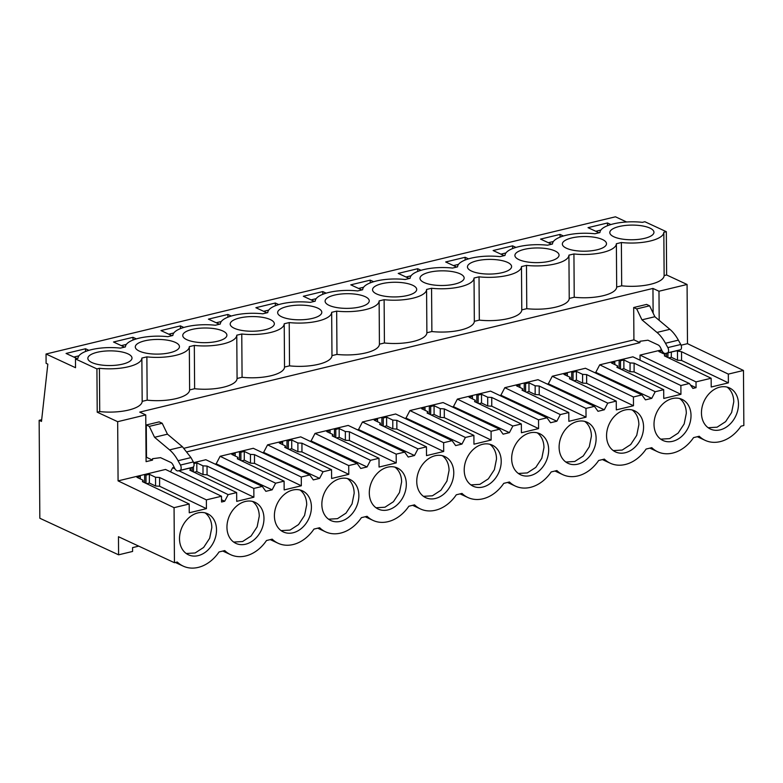 <?xml version="1.0" encoding="UTF-8"?>
<svg xmlns="http://www.w3.org/2000/svg" width="783" height="783" viewBox="0 0 783 783"><rect width="100%" height="100%" fill="white"/><g stroke="black" fill="none" stroke-linecap="round" stroke-linejoin="round"><path stroke-width="1.17" d="M175.363 562.488L183.212 566.129A35.127 27.102 114.9 0 1 177.291 562.028L174.443 562.713L118.468 536.717L118.595 554.824L39.835 518.248L39.15 420.334L41.489 421.42L47.832 364.134L46.099 363.332L46.04 354.014L75.53 367.707L75.471 358.947L77.967 358.34A31.956 10.619 179.6 0 1 91.484 349.649A31.956 10.619 179.6 0 1 120.425 348.112L125.417 346.908A31.956 10.619 179.6 0 1 138.934 338.207A31.956 10.619 179.6 0 1 167.875 336.68L172.867 335.476A31.956 10.619 179.6 0 1 186.383 326.775A31.956 10.619 179.6 0 1 215.325 325.239L220.317 324.035A31.956 10.619 179.6 0 1 233.843 315.343A31.956 10.619 179.6 0 1 262.775 313.807L267.776 312.603A31.956 10.619 179.6 0 1 281.293 303.912A31.956 10.619 179.6 0 1 310.225 302.375L315.226 301.171A31.956 10.619 179.6 0 1 328.743 292.47A31.956 10.619 179.6 0 1 357.674 290.943L362.676 289.739A31.956 10.619 179.6 0 1 376.192 281.038A31.956 10.619 179.6 0 1 405.124 279.502L410.126 278.298A31.956 10.619 179.6 0 1 423.642 269.606A31.956 10.619 179.6 0 1 452.574 268.07L457.575 266.866A31.956 10.619 179.6 0 1 471.092 258.175A31.956 10.619 179.6 0 1 500.024 256.638L505.025 255.434A31.956 10.619 179.6 0 1 518.542 246.733A31.956 10.619 179.6 0 1 547.474 245.206L552.475 244.002A31.956 10.619 179.6 0 1 565.992 235.301A31.956 10.619 179.6 0 1 594.923 233.765L599.925 232.561A31.956 10.619 179.6 0 1 613.441 223.869A31.956 10.619 179.6 0 1 642.383 222.333L644.879 221.736L666.323 231.69L666.627 274.98L687.073 284.474L687.484 343.668L681.093 345.215M183.212 566.129A35.127 27.102 114.9 0 0 219.044 551.956L224.741 550.586A35.127 27.102 114.9 0 0 230.672 554.697A35.127 27.102 114.9 0 0 266.494 540.524L272.19 539.154A35.127 27.102 114.9 0 0 278.122 543.265A35.127 27.102 114.9 0 0 313.954 529.093L319.64 527.722A35.127 27.102 114.9 0 0 325.571 531.833A35.127 27.102 114.9 0 0 361.403 517.661L367.09 516.291A35.127 27.102 114.9 0 0 373.021 520.401A35.127 27.102 114.9 0 0 408.853 506.219L414.54 504.849A35.127 27.102 114.9 0 0 420.471 508.96A35.127 27.102 114.9 0 0 456.303 494.787L461.99 493.417A35.127 27.102 114.9 0 0 467.921 497.528A35.127 27.102 114.9 0 0 503.753 483.356L509.439 481.985A35.127 27.102 114.9 0 0 515.371 486.096A35.127 27.102 114.9 0 0 551.203 471.924L556.889 470.554A35.127 27.102 114.9 0 0 562.82 474.664A35.127 27.102 114.9 0 0 598.652 460.482L604.339 459.112A35.127 27.102 114.9 0 0 610.27 463.223A35.127 27.102 114.9 0 0 646.102 449.05L651.789 447.68A35.127 27.102 114.9 0 0 657.72 451.791A35.127 27.102 114.9 0 0 693.552 437.619L699.248 436.248A35.127 27.102 114.9 0 0 705.17 440.359A35.127 27.102 114.9 0 0 741.002 426.187L743.85 425.502L743.468 370.457L687.484 343.668M46.04 354.014L615.448 216.803L626.606 221.99M75.471 358.947L96.916 368.901L99.421 368.304A31.956 10.619 179.6 0 0 128.353 366.767A31.956 10.619 179.6 0 0 141.87 358.066L146.871 356.862A31.956 10.619 179.6 0 0 175.803 355.335A31.956 10.619 179.6 0 0 189.32 346.634L194.321 345.43A31.956 10.619 179.6 0 0 223.253 343.894A31.956 10.619 179.6 0 0 236.769 335.202L241.771 333.998A31.956 10.619 179.6 0 0 270.703 332.462A31.956 10.619 179.6 0 0 284.219 323.771L289.221 322.567A31.956 10.619 179.6 0 0 318.152 321.03A31.956 10.619 179.6 0 0 331.669 312.329L336.67 311.125A31.956 10.619 179.6 0 0 365.612 309.598A31.956 10.619 179.6 0 0 379.129 300.897L384.12 299.693A31.956 10.619 179.6 0 0 413.062 298.157A31.956 10.619 179.6 0 0 426.578 289.465L431.57 288.261A31.956 10.619 179.6 0 0 460.512 286.725A31.956 10.619 179.6 0 0 474.028 278.034L479.03 276.83A31.956 10.619 179.6 0 0 507.961 275.293A31.956 10.619 179.6 0 0 521.478 266.602L526.479 265.388A31.956 10.619 179.6 0 0 555.411 263.861A31.956 10.619 179.6 0 0 568.928 255.16L573.929 253.956A31.956 10.619 179.6 0 0 602.861 252.42A31.956 10.619 179.6 0 0 616.378 243.728L621.379 242.524A31.956 10.619 179.6 0 0 650.311 240.988A31.956 10.619 179.6 0 0 663.827 232.297L666.323 231.69M131.975 358.418A22.081 7.341 179.6 0 1 109.414 365.544A22.081 7.341 179.6 0 1 87.843 358.36A22.081 7.341 179.6 0 1 87.872 357.988A22.081 7.341 179.6 0 1 110.423 350.862A22.081 7.341 179.6 0 1 131.994 358.056A22.081 7.341 179.6 0 1 131.975 358.418M511.573 266.944A22.081 7.341 179.6 0 1 489.023 274.07A22.081 7.341 179.6 0 1 467.451 266.886A22.081 7.341 179.6 0 1 467.48 266.514A22.081 7.341 179.6 0 1 490.031 259.398A22.081 7.341 179.6 0 1 511.602 266.582A22.081 7.341 179.6 0 1 511.573 266.944M562.38 243.65A22.081 7.341 179.6 0 1 584.93 236.525A22.081 7.341 179.6 0 1 606.502 243.709A22.081 7.341 179.6 0 1 606.473 244.081A22.081 7.341 179.6 0 1 583.922 251.206A22.081 7.341 179.6 0 1 562.351 244.022A22.081 7.341 179.6 0 1 562.38 243.65M559.023 255.512A22.081 7.341 179.6 0 1 536.472 262.638A22.081 7.341 179.6 0 1 514.901 255.454A22.081 7.341 179.6 0 1 514.93 255.082A22.081 7.341 179.6 0 1 537.481 247.957A22.081 7.341 179.6 0 1 559.052 255.141A22.081 7.341 179.6 0 1 559.023 255.512M135.322 346.556A22.081 7.341 179.6 0 1 157.882 339.43A22.081 7.341 179.6 0 1 179.444 346.615A22.081 7.341 179.6 0 1 179.424 346.986A22.081 7.341 179.6 0 1 156.864 354.112A22.081 7.341 179.6 0 1 135.293 346.928A22.081 7.341 179.6 0 1 135.322 346.556M369.224 301.249A22.081 7.341 179.6 0 1 346.663 308.375A22.081 7.341 179.6 0 1 325.102 301.191A22.081 7.341 179.6 0 1 325.121 300.819A22.081 7.341 179.6 0 1 347.681 293.694A22.081 7.341 179.6 0 1 369.253 300.878A22.081 7.341 179.6 0 1 369.224 301.249M321.774 312.681A22.081 7.341 179.6 0 1 299.214 319.807A22.081 7.341 179.6 0 1 277.652 312.623A22.081 7.341 179.6 0 1 277.671 312.251A22.081 7.341 179.6 0 1 300.232 305.125A22.081 7.341 179.6 0 1 321.803 312.319A22.081 7.341 179.6 0 1 321.774 312.681M372.571 289.387A22.081 7.341 179.6 0 1 395.131 282.262A22.081 7.341 179.6 0 1 416.703 289.446A22.081 7.341 179.6 0 1 416.673 289.818A22.081 7.341 179.6 0 1 394.113 296.943A22.081 7.341 179.6 0 1 372.551 289.759A22.081 7.341 179.6 0 1 372.571 289.387M609.83 232.208A22.081 7.341 179.6 0 1 632.38 225.093A22.081 7.341 179.6 0 1 653.952 232.277A22.081 7.341 179.6 0 1 653.932 232.649A22.081 7.341 179.6 0 1 631.372 239.764A22.081 7.341 179.6 0 1 609.8 232.58A22.081 7.341 179.6 0 1 609.83 232.208M274.324 324.123A22.081 7.341 179.6 0 1 251.764 331.238A22.081 7.341 179.6 0 1 230.192 324.054A22.081 7.341 179.6 0 1 230.222 323.682A22.081 7.341 179.6 0 1 252.782 316.567A22.081 7.341 179.6 0 1 274.344 323.751A22.081 7.341 179.6 0 1 274.324 324.123M420.021 277.945A22.081 7.341 179.6 0 1 442.581 270.83A22.081 7.341 179.6 0 1 464.153 278.014A22.081 7.341 179.6 0 1 464.123 278.386A22.081 7.341 179.6 0 1 441.563 285.501A22.081 7.341 179.6 0 1 420.001 278.317A22.081 7.341 179.6 0 1 420.021 277.945M182.772 335.124A22.081 7.341 179.6 0 1 205.332 327.999A22.081 7.341 179.6 0 1 226.894 335.183A22.081 7.341 179.6 0 1 226.874 335.555A22.081 7.341 179.6 0 1 204.314 342.68A22.081 7.341 179.6 0 1 182.742 335.496A22.081 7.341 179.6 0 1 182.772 335.124M666.627 274.98L664.131 275.577L663.827 232.297M152.538 460.101L152.528 458.711L160.535 457.663L170.723 462.391A5.814 3.152 -103.5 0 1 173.112 465.092L174.511 468.009A5.814 3.152 -103.5 0 0 178.221 470.886A5.814 3.152 -103.5 0 0 178.309 470.857L180.031 470.348A3.484 1.889 -103.5 0 0 180.442 465.053L178.054 460.717A34.853 18.909 -103.5 0 0 169.559 449.882L182.468 446.78L167.454 434.174L162.198 423.27L159.184 421.871L146.274 424.973L146.509 457.301L152.538 460.101L146.088 461.657L145.755 414.912L117.665 421.685L97.219 412.191L99.725 411.584A31.956 10.619 179.6 0 0 142.173 401.356L147.175 400.152L146.871 356.862M145.755 414.912L139.726 412.112L652.953 288.438L658.983 291.237L687.073 284.474M664.131 275.577A31.956 10.619 179.6 0 1 621.682 285.805L621.379 242.524M147.175 400.152A31.956 10.619 179.6 0 0 189.623 389.924L194.624 388.72A31.956 10.619 179.6 0 0 237.073 378.483L242.074 377.279A31.956 10.619 179.6 0 0 284.523 367.051L289.524 365.847A31.956 10.619 179.6 0 0 331.972 355.619L336.974 354.415A31.956 10.619 179.6 0 0 379.422 344.187L384.424 342.983A31.956 10.619 179.6 0 0 426.882 332.755L431.873 331.542A31.956 10.619 179.6 0 0 474.332 321.314L479.323 320.11A31.956 10.619 179.6 0 0 521.781 309.882L526.773 308.678A31.956 10.619 179.6 0 0 569.231 298.45L574.233 297.246A31.956 10.619 179.6 0 0 616.681 287.018L621.682 285.805M170.518 471.836L172.671 467.725L174.971 468.841M174.198 467.353L172.671 467.725M215.08 464.094L216.177 463.83L272.151 489.815L265.848 491.332L262.305 486.4L205.841 459.729L193.675 462.665M216.177 463.83L220.121 456.293L275.616 483.199L284.092 481.154L284.16 489.923L301.338 485.783L254.504 463.37L250.462 463.144L244.276 460.179L241.614 460.825M262.53 452.662L263.626 452.388L319.601 478.384L313.298 479.901L309.755 474.968L253.291 448.297L220.121 456.293M263.626 452.388L267.571 444.852L323.066 471.757L331.542 469.722L331.61 478.482L348.787 474.341L301.954 451.938L297.912 451.703L291.726 448.747L289.064 449.393M309.98 441.221L311.076 440.956L367.051 466.952L360.748 468.469L357.205 463.536L300.741 436.865L267.571 444.852M311.076 440.956L315.02 433.42L370.516 460.326L379.001 458.28L379.06 467.05L396.237 462.91L349.414 440.506L345.362 440.271L339.176 437.315L336.514 437.951M357.43 429.789L358.536 429.524L414.501 455.51L408.197 457.037L404.654 452.104L348.19 425.423L315.02 433.42M358.536 429.524L362.47 421.988L417.965 448.894L426.451 446.848L426.51 455.618L443.687 451.478L396.864 429.064L392.812 428.839L386.626 425.883L383.973 426.52M404.88 418.357L405.986 418.093L461.95 444.078L455.647 445.596L452.104 440.663L395.65 413.992L362.47 421.988M405.986 418.093L409.92 410.556L465.415 437.462L473.901 435.417L473.96 444.186L491.137 440.046L444.313 417.633L440.261 417.408L434.085 414.442L431.423 415.088M452.329 406.925L453.435 406.651L509.4 432.647L503.097 434.164L499.554 429.231L443.1 402.56L409.92 410.556M453.435 406.651L457.37 399.115L512.865 426.021L521.351 423.985L521.409 432.745L538.587 428.604L491.763 406.201L487.711 405.966L481.535 403.01L478.873 403.656M499.779 395.484L500.885 395.219L556.85 421.215L550.557 422.732L547.014 417.799L490.549 391.128L457.37 399.115M500.885 395.219L504.82 387.683L560.315 414.589L568.801 412.543L568.859 421.313L586.036 417.173L539.213 394.769L535.161 394.534L528.985 391.578L526.323 392.214M547.229 384.052L548.335 383.787L604.31 409.773L598.006 411.3L594.463 406.367L537.999 379.686L504.82 387.683M548.335 383.787L552.279 376.251L607.765 403.157L616.25 401.111L616.309 409.881L633.486 405.741L586.663 383.327L582.611 383.102L576.435 380.147L573.773 380.783M594.679 372.62L595.785 372.356L651.759 398.341L645.456 399.859L641.913 394.926L585.449 368.255L552.279 376.251M595.785 372.356L599.729 364.819L655.214 391.725L663.7 389.68L663.759 398.449L680.936 394.309L634.113 371.896L630.061 371.671L623.885 368.705L621.222 369.351M690.508 385.089L696.058 387.663L692.906 388.427L689.363 383.494L632.899 356.823L599.729 364.819M661.606 349.903L640.034 355.1L640.073 360.209M659.188 320.345L658.983 291.237M633.917 339.851L639.946 342.651L639.946 341.261L647.952 340.214L658.141 344.941A5.814 3.152 -103.5 0 1 660.519 347.642L661.929 350.559A5.814 3.152 -103.5 0 0 665.628 353.436A5.814 3.152 -103.5 0 0 665.716 353.407L667.449 352.888A3.484 1.889 -103.5 0 0 667.85 347.603L665.472 343.267A34.853 18.909 -103.5 0 0 656.976 332.432L641.962 319.836L636.706 308.923L633.692 307.523L633.917 339.851L184.083 448.248M639.946 342.651L187.176 451.762M117.665 421.685L118.076 480.879L138.963 475.849L140.304 476.495L136.927 477.297L143.113 480.263L142.418 481.633L189.192 504.017L189.251 512.787L206.428 508.647L159.605 486.243L155.563 486.008L149.377 483.052L146.715 483.688M221.53 499.779L224.701 501.247L221.55 502.011L221.511 496.236L165.526 469.448L138.963 475.849M743.468 370.457L728.327 374.108L681.553 351.714L676.228 350.882M221.511 496.236L206.369 499.877L206.428 508.647M189.192 504.017L174.061 507.668L118.076 480.879M174.443 562.713L174.061 507.668M728.327 374.108L728.386 382.867L711.209 387.008L711.15 378.248L696.018 381.889L640.034 355.1M696.058 387.663L696.018 381.889M689.363 383.494L680.877 385.539L680.936 394.309M651.759 398.341L655.214 391.725M641.913 394.926L633.427 396.971L633.486 405.741M604.31 409.773L607.765 403.157M594.463 406.367L585.978 408.403L586.036 417.173M556.85 421.215L560.315 414.589M547.014 417.799L538.528 419.845L538.587 428.604M509.4 432.647L512.865 426.021M499.554 429.231L491.078 431.276L491.137 440.046M461.95 444.078L465.415 437.462M452.104 440.663L443.628 442.708L443.687 451.478M414.501 455.51L417.965 448.894M404.654 452.104L396.178 454.14L396.237 462.91M367.051 466.952L370.516 460.326M357.205 463.536L348.719 465.582L348.787 474.341M319.601 478.384L323.066 471.757M309.755 474.968L301.269 477.013L301.338 485.783M272.151 489.815L275.616 483.199M262.305 486.4L253.819 488.445L253.888 497.215L236.711 501.355L236.642 492.585L228.166 494.631L224.701 501.247M701.46 412.964A22.658 17.48 114.9 0 0 710.426 429.055A22.658 17.48 114.9 0 0 729.139 424.963A22.658 17.48 114.9 0 0 738.477 404.038A22.658 17.48 114.9 0 0 729.511 387.947A22.658 17.48 114.9 0 0 710.798 392.038A22.658 17.48 114.9 0 0 701.46 412.964M511.661 458.701A22.658 17.48 114.9 0 0 520.617 474.792A22.658 17.48 114.9 0 0 539.34 470.7A22.658 17.48 114.9 0 0 548.668 449.775A22.658 17.48 114.9 0 0 539.702 433.684A22.658 17.48 114.9 0 0 520.989 437.775A22.658 17.48 114.9 0 0 511.661 458.701M369.302 492.996A22.658 17.48 114.9 0 0 378.267 509.087A22.658 17.48 114.9 0 0 396.981 505.006A22.658 17.48 114.9 0 0 406.318 484.08A22.658 17.48 114.9 0 0 397.353 467.989A22.658 17.48 114.9 0 0 378.639 472.071A22.658 17.48 114.9 0 0 369.302 492.996M416.752 481.565A22.658 17.48 114.9 0 0 425.717 497.655A22.658 17.48 114.9 0 0 444.431 493.574A22.658 17.48 114.9 0 0 453.768 472.648A22.658 17.48 114.9 0 0 444.803 456.558A22.658 17.48 114.9 0 0 426.089 460.639A22.658 17.48 114.9 0 0 416.752 481.565M226.953 527.302A22.658 17.48 114.9 0 0 235.918 543.392A22.658 17.48 114.9 0 0 254.632 539.311A22.658 17.48 114.9 0 0 263.969 518.385A22.658 17.48 114.9 0 0 255.004 502.295A22.658 17.48 114.9 0 0 236.29 506.376A22.658 17.48 114.9 0 0 226.953 527.302M691.017 415.479A22.658 17.48 114.9 0 0 682.062 399.389A22.658 17.48 114.9 0 0 663.338 403.47A22.658 17.48 114.9 0 0 654.011 424.396A22.658 17.48 114.9 0 0 662.976 440.486A22.658 17.48 114.9 0 0 681.69 436.405A22.658 17.48 114.9 0 0 691.017 415.479M321.852 504.438A22.658 17.48 114.9 0 0 330.817 520.529A22.658 17.48 114.9 0 0 349.531 516.437A22.658 17.48 114.9 0 0 358.868 495.512A22.658 17.48 114.9 0 0 349.903 479.421A22.658 17.48 114.9 0 0 331.189 483.512A22.658 17.48 114.9 0 0 321.852 504.438M179.503 538.733A22.658 17.48 114.9 0 0 188.468 554.824A22.658 17.48 114.9 0 0 207.182 550.743A22.658 17.48 114.9 0 0 216.519 529.817A22.658 17.48 114.9 0 0 207.554 513.726A22.658 17.48 114.9 0 0 188.84 517.808A22.658 17.48 114.9 0 0 179.503 538.733M274.402 515.87A22.658 17.48 114.9 0 0 283.368 531.96A22.658 17.48 114.9 0 0 302.081 527.869A22.658 17.48 114.9 0 0 311.419 506.953A22.658 17.48 114.9 0 0 302.453 490.863A22.658 17.48 114.9 0 0 283.74 494.944A22.658 17.48 114.9 0 0 274.402 515.87M596.117 438.343A22.658 17.48 114.9 0 0 587.152 422.252A22.658 17.48 114.9 0 0 568.438 426.334A22.658 17.48 114.9 0 0 559.111 447.259A22.658 17.48 114.9 0 0 568.076 463.35A22.658 17.48 114.9 0 0 586.79 459.269A22.658 17.48 114.9 0 0 596.117 438.343M606.561 435.828A22.658 17.48 114.9 0 0 615.526 451.918A22.658 17.48 114.9 0 0 634.24 447.837A22.658 17.48 114.9 0 0 643.567 426.911A22.658 17.48 114.9 0 0 634.602 410.821A22.658 17.48 114.9 0 0 615.888 414.902A22.658 17.48 114.9 0 0 606.561 435.828M501.218 461.216A22.658 17.48 114.9 0 0 492.253 445.126A22.658 17.48 114.9 0 0 473.539 449.207A22.658 17.48 114.9 0 0 464.211 470.133A22.658 17.48 114.9 0 0 473.167 486.223A22.658 17.48 114.9 0 0 491.881 482.132A22.658 17.48 114.9 0 0 501.218 461.216M138.738 546.133L132.572 547.62L132.591 551.447L118.595 554.824M41.675 419.717L39.15 420.334M610.877 224.555L607.481 222.979L607.5 225.719M607.481 222.979L588.023 227.667L599.034 232.776M515.977 247.428L512.581 245.842L512.601 248.583M512.581 245.842L493.124 250.531L504.135 255.649M171.976 335.682L160.965 330.573L180.423 325.885L180.442 328.625M183.819 327.46L180.423 325.885M421.078 270.292L417.682 268.716L398.224 273.404L409.235 278.513M278.719 304.597L275.322 303.021L275.342 305.752M275.322 303.021L255.875 307.709L266.886 312.818M231.269 316.029L227.873 314.453L227.892 317.193M227.873 314.453L208.415 319.141L219.426 324.25M373.628 281.723L370.222 280.148L350.774 284.836L361.785 289.945M326.178 293.165L322.772 291.579L303.324 296.268L314.335 301.386M468.528 258.86L465.131 257.284L465.151 260.015M465.131 257.284L445.674 261.972L456.685 267.081M551.584 244.208L540.573 239.099L560.031 234.411L560.051 237.151M563.427 235.986L560.031 234.411M136.369 338.902L132.973 337.316L132.993 340.057M132.973 337.316L113.515 342.005L124.526 347.123M88.919 350.334L85.523 348.758L66.066 353.446L77.077 358.555M97.219 412.191L96.916 368.901M99.725 411.584L99.421 368.304M142.173 401.356L141.87 358.066M189.623 389.924L189.32 346.634M194.624 388.72L194.321 345.43M237.073 378.483L236.769 335.202M242.074 377.279L241.771 333.998M284.523 367.051L284.219 323.771M289.524 365.847L289.221 322.567M331.972 355.619L331.669 312.329M336.974 354.415L336.67 311.125M379.422 344.187L379.129 300.897M384.424 342.983L384.12 299.693M426.882 332.755L426.578 289.465M431.873 331.542L431.57 288.261M474.332 321.314L474.028 278.034M479.323 320.11L479.03 276.83M521.781 309.882L521.478 266.602M526.773 308.678L526.479 265.388M569.231 298.45L568.928 255.16M574.233 297.246L573.929 253.956M616.681 287.018L616.378 243.728M678.44 350.344A5.814 3.152 -103.5 0 0 678.538 350.324A5.814 3.152 -103.5 0 0 678.626 350.295L680.358 349.786A3.484 1.889 -103.5 0 0 680.76 344.491L678.372 340.155A34.853 18.909 -103.5 0 0 669.876 329.32L654.872 316.724L649.616 305.81L646.601 304.411L633.692 307.523M653.12 313.092L652.953 288.438M178.867 470.73L228.166 494.631M236.642 492.585L189.868 470.201L190.563 468.821L190.563 470.534M189.29 468.214L190.563 468.821M253.819 488.445L207.045 466.061L202.993 465.826L196.817 462.87L193.939 463.565M284.092 481.154L237.318 458.769L238.012 457.389L238.012 459.102M233.863 452.975L235.203 453.621L231.827 454.434L238.012 457.389M301.269 477.013L254.495 454.629L250.443 454.394L244.267 451.439L240.89 452.251L239.549 451.605M331.542 469.722L284.767 447.328L285.462 445.958L285.462 447.661M281.312 441.543L282.653 442.189L279.286 443.002L285.462 445.958M348.719 465.582L301.944 443.188L297.892 442.963L291.716 440.007L288.35 440.819L287.009 440.173M379.001 458.28L332.217 435.896L332.912 434.526L332.912 436.229M328.762 430.112L330.103 430.758L326.736 431.56L332.912 434.526M396.178 454.14L349.394 431.756L345.342 431.531L339.166 428.565L335.799 429.378L334.458 428.741L334.439 436.963M426.451 446.848L379.667 424.464L380.362 423.084L380.372 424.797M376.212 418.68L377.553 419.316L374.186 420.128L380.362 423.084M443.628 442.708L396.844 420.324L392.792 420.089L386.616 417.133L383.249 417.946L381.908 417.31M473.901 435.417L427.117 413.033L427.812 411.652L427.821 413.365M423.662 407.238L425.003 407.884L421.636 408.697L427.812 411.652M491.078 431.276L444.294 408.892L440.252 408.657L434.066 405.702L430.699 406.514L429.358 405.868M521.351 423.985L474.567 401.591L475.261 400.221L475.271 401.924M471.112 395.806L472.452 396.452L469.086 397.265L475.261 400.221M538.528 419.845L491.744 397.451L487.701 397.226L481.516 394.27L478.149 395.082L476.808 394.436L476.788 402.658M568.801 412.543L522.016 390.159L522.721 388.789L522.721 390.492M518.561 384.375L519.902 385.021L516.535 385.823L522.721 388.789M585.978 408.403L539.193 386.019L535.151 385.794L528.965 382.828L525.599 383.641L524.258 383.004M616.25 401.111L569.466 378.727L570.171 377.347L570.171 379.06M566.011 372.943L567.352 373.579L563.985 374.391L570.171 377.347M633.427 396.971L586.643 374.587L582.601 374.352L576.415 371.396L573.048 372.209L571.707 371.573L571.688 379.784M663.7 389.68L616.926 367.296L617.621 365.915L617.621 367.628M613.461 361.501L614.802 362.147L611.435 362.96L617.621 365.915M680.877 385.539L634.103 363.155L630.051 362.921L623.865 359.965L620.498 360.777L619.157 360.131M711.15 378.248L664.375 355.854L665.07 354.484L665.07 356.187M662.026 350.764L658.885 351.528L665.07 354.484M660.921 350.07L661.919 350.549M182.468 446.78L190.964 457.605L193.342 461.941C194.429 464.534 194.292 466.296 192.941 467.236L191.032 467.794M169.559 449.882L154.554 437.286L149.299 426.373L146.274 424.973M206.369 499.877L159.595 477.493L155.543 477.268L149.367 474.302L145.99 475.115L144.649 474.478M667.958 352.869L667.968 357.577M666.587 353.202L666.587 356.921M671.325 352.056L671.334 357.273L668.672 357.919M677.501 351.489L677.51 360.229L671.334 357.273M681.553 351.714L681.562 360.464L677.51 360.229M728.386 382.867L681.562 360.464M159.595 477.493L159.605 486.243M634.103 363.155L634.113 371.896M586.643 374.587L586.663 383.327M539.193 386.019L539.213 394.769M491.744 397.451L491.763 406.201M444.294 408.892L444.313 417.633M396.844 420.324L396.864 429.064M349.394 431.756L349.414 440.506M301.944 443.188L301.954 451.938M254.495 454.629L254.504 463.37M207.045 466.061L207.055 474.801L203.012 474.576L196.827 471.62L194.164 472.257M253.888 497.215L207.055 474.801M708.175 427.724L717.101 427.185L725.596 421.665L731.625 412.504L733.769 401.855A22.658 17.48 114.9 0 0 727.045 387.086M518.366 473.461L527.302 472.922L535.797 467.402L541.826 458.231L543.96 447.592A22.658 17.48 114.9 0 0 537.246 432.823M376.016 507.766L384.952 507.227L393.438 501.707L399.477 492.536L401.61 481.897A22.658 17.48 114.9 0 0 394.896 467.128M423.466 496.334L432.402 495.796L440.888 490.275L446.927 481.105L449.06 470.466A22.658 17.48 114.9 0 0 442.346 455.696M233.667 542.071L242.593 541.533L251.089 536.012L257.127 526.842L259.261 516.203A22.658 17.48 114.9 0 0 252.547 501.433M660.715 439.165L669.651 438.617L678.147 433.107L684.176 423.936L686.319 413.287A22.658 17.48 114.9 0 0 679.595 398.518M328.566 519.198L337.502 518.659L345.988 513.139L352.027 503.968L354.161 493.329A22.658 17.48 114.9 0 0 347.446 478.56M186.217 553.503L195.143 552.964L203.639 547.444L209.668 538.273L211.811 527.634A22.658 17.48 114.9 0 0 205.087 512.865M281.117 530.629L290.043 530.091L298.538 524.581L304.577 515.41L306.711 504.761A22.658 17.48 114.9 0 0 299.997 489.992M565.815 462.029L574.751 461.49L583.247 455.97L589.276 446.799L591.41 436.16A22.658 17.48 114.9 0 0 584.695 421.391M613.265 450.597L622.201 450.059L630.697 444.538L636.726 435.368L638.869 424.729A22.658 17.48 114.9 0 0 632.145 409.959M470.916 484.892L479.852 484.354L488.347 478.844L494.376 469.673L496.51 459.024A22.658 17.48 114.9 0 0 489.796 444.255M595.804 231.279L600.874 230.055M500.905 254.152L505.965 252.929M168.746 334.184L173.816 332.971M417.682 268.716L417.691 271.456M406.005 277.016L411.065 275.792M263.656 311.321L268.716 310.097M216.206 322.753L221.266 321.529M370.222 280.148L370.242 282.888M358.555 288.447L363.615 287.234M322.772 291.579L322.792 294.32M311.105 299.889L316.166 298.666M453.455 265.584L458.515 264.36M548.354 242.71L553.424 241.497M121.296 345.616L126.366 344.403M85.523 348.758L85.543 351.489M73.847 357.058L78.917 355.834M162.198 423.27L149.299 426.373M649.616 305.81L636.706 308.923M192.08 467.49L192.08 471.258M193.45 466.913L193.46 471.914M196.817 462.87L196.827 471.62M202.993 465.826L203.012 474.576M235.203 453.621L235.203 456.049M239.52 451.615L239.539 459.827M240.89 452.251L240.91 460.482M244.267 451.439L244.276 460.179M250.443 454.394L250.462 463.144M282.653 442.189L282.653 444.617M286.969 440.183L286.989 448.395M288.35 440.819L288.359 449.05M291.716 440.007L291.726 448.747M297.892 442.963L297.912 451.703M330.103 430.758L330.103 433.175M335.799 429.378L335.809 437.619M339.166 428.565L339.176 437.315M345.342 431.531L345.362 440.271M377.553 419.316L377.553 421.743M381.869 417.31L381.889 425.521M383.249 417.946L383.259 426.177M386.616 417.133L386.626 425.883M392.792 420.089L392.812 428.839M425.003 407.884L425.003 410.312M429.329 405.878L429.338 414.09M430.699 406.514L430.709 414.745M434.066 405.702L434.085 414.442M440.252 408.657L440.261 417.408M472.452 396.452L472.462 398.88M478.149 395.082L478.159 403.314M481.516 394.27L481.535 403.01M487.701 397.226L487.711 405.966M519.902 385.021L519.912 387.438M524.228 383.014L524.238 391.226M525.599 383.641L525.608 391.882M528.965 382.828L528.985 391.578M535.151 385.794L535.161 394.534M567.352 373.579L567.362 376.006M573.048 372.209L573.058 380.44M576.415 371.396L576.435 380.147M582.601 374.352L582.611 383.102M614.802 362.147L614.812 364.575M619.128 360.141L619.138 368.353M620.498 360.777L620.518 369.008M623.865 359.965L623.885 368.705M630.051 362.921L630.061 371.671M662.261 351.185L662.261 353.143M654.872 316.724L641.962 319.836M167.454 434.174L154.554 437.286M143.113 480.263L143.113 481.966M140.304 476.495L140.304 478.912M144.62 474.488L144.63 482.7M145.99 475.115L146.01 483.356M149.367 474.302L149.377 483.052M155.543 477.268L155.563 486.008M678.372 340.155L665.472 343.267M669.876 329.32L656.976 332.432M680.76 344.491L667.85 347.603M680.358 349.786L667.449 352.888M678.626 350.295L665.716 353.407M178.054 460.717L190.964 457.605M180.442 465.053L193.342 461.941M180.031 470.348L192.941 467.236M178.309 470.857L191.209 467.754M222.812 551.056L230.672 554.697M270.262 539.614L278.122 543.265M317.712 528.182L325.571 531.833M365.172 516.751L373.021 520.401M412.621 505.319L420.471 508.96M460.071 493.877L467.921 497.528M507.521 482.445L515.371 486.096M554.971 471.014L562.82 474.664M602.421 459.582L610.27 463.223M649.87 448.14L657.72 451.791M697.32 436.708L705.17 440.359M678.538 350.324L665.628 353.436M178.221 470.886L191.121 467.774"/></g></svg>
